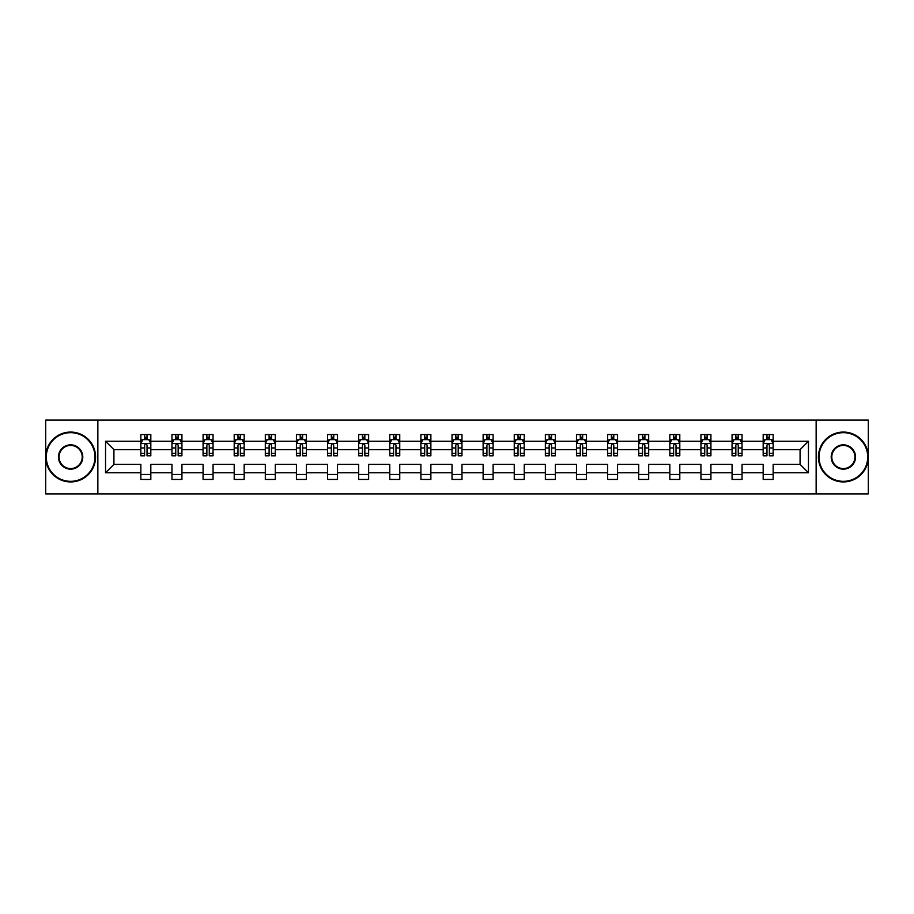 <?xml version="1.0" encoding="UTF-8"?>
<svg xmlns="http://www.w3.org/2000/svg" width="914" height="914" viewBox="0 0 914 914"><rect width="100%" height="100%" fill="white"/><g stroke="black" fill="none" stroke-linecap="round" stroke-linejoin="round"><path stroke-width="1.37" d="M816.145 420.097L45.7 420.097L45.7 493.903L868.3 493.903L868.3 420.097L816.145 420.097L816.145 493.903M773.153 472.755L773.153 464.381L800.081 464.381L808.456 472.755L773.153 472.755L773.153 479.439L763.179 479.439L763.179 472.755L742.042 472.755L742.042 479.439L732.068 479.439L732.068 472.755L710.921 472.755L710.921 479.439L700.947 479.439L700.947 472.755L679.799 472.755L679.799 479.439L669.836 479.439L669.836 472.755L648.689 472.755L648.689 479.439L638.715 479.439L638.715 472.755L617.567 472.755L617.567 479.439L607.593 479.439L607.593 472.755L586.457 472.755L586.457 479.439L576.483 479.439L576.483 472.755L555.335 472.755L555.335 479.439L545.361 479.439L545.361 472.755L524.225 472.755L524.225 479.439L514.251 479.439L514.251 472.755L493.103 472.755L493.103 479.439L483.129 479.439L483.129 472.755L461.981 472.755L461.981 479.439L452.019 479.439L452.019 472.755L430.871 472.755L430.871 479.439L420.897 479.439L420.897 472.755L399.749 472.755L399.749 479.439L389.775 479.439L389.775 472.755L368.639 472.755L368.639 479.439L358.665 479.439L358.665 472.755L337.517 472.755L337.517 479.439L327.543 479.439L327.543 472.755L306.407 472.755L306.407 479.439L296.433 479.439L296.433 472.755L275.285 472.755L275.285 479.439L265.311 479.439L265.311 472.755L244.164 472.755L244.164 479.439L234.201 479.439L234.201 472.755L213.053 472.755L213.053 479.439L203.079 479.439L203.079 472.755L181.932 472.755L181.932 479.439L171.958 479.439L171.958 472.755L150.821 472.755L150.821 479.439L140.847 479.439L140.847 472.755L105.544 472.755L105.544 441.245L140.847 441.245L140.847 434.561L150.821 434.561L150.821 441.245L171.958 441.245L171.958 434.561L181.932 434.561L181.932 441.245L203.079 441.245L203.079 434.561L213.053 434.561L213.053 441.245L234.201 441.245L234.201 434.561L244.164 434.561L244.164 441.245L265.311 441.245L265.311 434.561L275.285 434.561L275.285 441.245L296.433 441.245L296.433 434.561L306.407 434.561L306.407 441.245L327.543 441.245L327.543 434.561L337.517 434.561L337.517 441.245L358.665 441.245L358.665 434.561L368.639 434.561L368.639 441.245L389.775 441.245L389.775 434.561L399.749 434.561L399.749 441.245L420.897 441.245L420.897 434.561L430.871 434.561L430.871 441.245L452.019 441.245L452.019 434.561L461.981 434.561L461.981 441.245L483.129 441.245L483.129 434.561L493.103 434.561L493.103 441.245L514.251 441.245L514.251 434.561L524.225 434.561L524.225 441.245L545.361 441.245L545.361 434.561L555.335 434.561L555.335 441.245L576.483 441.245L576.483 434.561L586.457 434.561L586.457 441.245L607.593 441.245L607.593 434.561L617.567 434.561L617.567 441.245L638.715 441.245L638.715 434.561L648.689 434.561L648.689 441.245L669.836 441.245L669.836 434.561L679.799 434.561L679.799 441.245L700.947 441.245L700.947 434.561L710.921 434.561L710.921 441.245L732.068 441.245L732.068 434.561L742.042 434.561L742.042 441.245L763.179 441.245L763.179 434.561L773.153 434.561L773.153 441.245L808.456 441.245L808.456 472.755M97.855 493.903L97.855 420.097M763.179 441.245L763.179 449.619L742.042 449.619L742.042 441.245M742.042 472.755L742.042 464.381L763.179 464.381L763.179 472.755M732.068 441.245L732.068 449.619L710.921 449.619L710.921 441.245M710.921 472.755L710.921 464.381L732.068 464.381L732.068 472.755M700.947 441.245L700.947 449.619L679.799 449.619L679.799 441.245M679.799 472.755L679.799 464.381L700.947 464.381L700.947 472.755M669.836 441.245L669.836 449.619L648.689 449.619L648.689 441.245M648.689 472.755L648.689 464.381L669.836 464.381L669.836 472.755M638.715 441.245L638.715 449.619L617.567 449.619L617.567 441.245M617.567 472.755L617.567 464.381L638.715 464.381L638.715 472.755M607.593 441.245L607.593 449.619L586.457 449.619L586.457 441.245M586.457 472.755L586.457 464.381L607.593 464.381L607.593 472.755M576.483 441.245L576.483 449.619L555.335 449.619L555.335 441.245M555.335 472.755L555.335 464.381L576.483 464.381L576.483 472.755M545.361 441.245L545.361 449.619L524.225 449.619L524.225 441.245M524.225 472.755L524.225 464.381L545.361 464.381L545.361 472.755M514.251 441.245L514.251 449.619L493.103 449.619L493.103 441.245M493.103 472.755L493.103 464.381L514.251 464.381L514.251 472.755M483.129 441.245L483.129 449.619L461.981 449.619L461.981 441.245M461.981 472.755L461.981 464.381L483.129 464.381L483.129 472.755M452.019 441.245L452.019 449.619L430.871 449.619L430.871 441.245M430.871 472.755L430.871 464.381L452.019 464.381L452.019 472.755M420.897 441.245L420.897 449.619L399.749 449.619L399.749 441.245M399.749 472.755L399.749 464.381L420.897 464.381L420.897 472.755M389.775 441.245L389.775 449.619L368.639 449.619L368.639 441.245M368.639 472.755L368.639 464.381L389.775 464.381L389.775 472.755M358.665 441.245L358.665 449.619L337.517 449.619L337.517 441.245M337.517 472.755L337.517 464.381L358.665 464.381L358.665 472.755M327.543 441.245L327.543 449.619L306.407 449.619L306.407 441.245M306.407 472.755L306.407 464.381L327.543 464.381L327.543 472.755M296.433 441.245L296.433 449.619L275.285 449.619L275.285 441.245M275.285 472.755L275.285 464.381L296.433 464.381L296.433 472.755M265.311 441.245L265.311 449.619L244.164 449.619L244.164 441.245M244.164 472.755L244.164 464.381L265.311 464.381L265.311 472.755M234.201 441.245L234.201 449.619L213.053 449.619L213.053 441.245M213.053 472.755L213.053 464.381L234.201 464.381L234.201 472.755M203.079 441.245L203.079 449.619L181.932 449.619L181.932 441.245M181.932 472.755L181.932 464.381L203.079 464.381L203.079 472.755M171.958 441.245L171.958 449.619L150.821 449.619L150.821 441.245M150.821 472.755L150.821 464.381L171.958 464.381L171.958 472.755M140.847 441.245L140.847 449.619L113.919 449.619L113.919 464.381L140.847 464.381L140.847 472.755M105.544 441.245L113.919 449.619M800.081 464.381L800.081 449.619L773.153 449.619L773.153 441.245M766.972 439.543L769.36 439.543M735.85 439.543L738.249 439.543M704.74 439.543L707.128 439.543M673.618 439.543L676.017 439.543M642.508 439.543L644.896 439.543M611.386 439.543L613.785 439.543M580.276 439.543L582.664 439.543M549.154 439.543L551.542 439.543M518.032 439.543L520.432 439.543M486.922 439.543L489.31 439.543M455.8 439.543L458.2 439.543M424.69 439.543L427.078 439.543M393.568 439.543L395.968 439.543M362.458 439.543L364.846 439.543M331.336 439.543L333.724 439.543M300.215 439.543L302.614 439.543M269.104 439.543L271.492 439.543M237.983 439.543L240.382 439.543M206.872 439.543L209.26 439.543M175.751 439.543L178.15 439.543M144.641 439.543L147.028 439.543M140.847 474.457L150.821 474.457M171.958 474.457L181.932 474.457M203.079 474.457L213.053 474.457M234.201 474.457L244.164 474.457M265.311 474.457L275.285 474.457M296.433 474.457L306.407 474.457M327.543 474.457L337.517 474.457M358.665 474.457L368.639 474.457M389.775 474.457L399.749 474.457M420.897 474.457L430.871 474.457M452.019 474.457L461.981 474.457M483.129 474.457L493.103 474.457M514.251 474.457L524.225 474.457M545.361 474.457L555.335 474.457M576.483 474.457L586.457 474.457M607.593 474.457L617.567 474.457M638.715 474.457L648.689 474.457M669.836 474.457L679.799 474.457M700.947 474.457L710.921 474.457M732.068 474.457L742.042 474.457M763.179 474.457L773.153 474.457M113.919 464.381L105.544 472.755M808.456 441.245L800.081 449.619M147.028 437.155L144.641 437.155M142.721 439.885L140.847 439.885L140.847 434.561L144.641 434.561L144.641 439.645M140.847 453.298L140.847 455.8L144.641 455.8L144.641 453.298L140.847 453.298L140.847 449.619M150.821 449.619L150.821 455.8L147.028 455.8L147.028 445.129C146.229 443.598 145.429 443.598 144.641 445.129L144.641 453.298M148.948 439.885L150.821 439.885L150.821 434.561L147.028 434.561L147.028 439.645M150.821 443.633L148.822 439.645L142.835 439.645L140.847 443.633M70.629 432.665A24.335 24.335 0 0 0 46.294 457A24.335 24.335 0 0 0 70.629 481.335A24.335 24.335 0 0 0 94.965 457A24.335 24.335 0 0 0 70.629 432.665M70.629 481.929A24.929 24.929 0 0 1 45.7 457A24.929 24.929 0 0 1 70.629 432.071A24.929 24.929 0 0 1 95.57 457A24.929 24.929 0 0 1 70.629 481.929M70.629 444.832A12.168 12.168 0 0 1 82.797 457A12.168 12.168 0 0 1 70.629 469.168A12.168 12.168 0 0 1 58.462 457A12.168 12.168 0 0 1 70.629 444.832M70.629 468.574A11.574 11.574 0 0 0 82.203 457A11.574 11.574 0 0 0 70.629 445.426A11.574 11.574 0 0 0 59.067 457A11.574 11.574 0 0 0 70.629 468.574M843.371 432.665A24.335 24.335 0 0 0 819.035 457A24.335 24.335 0 0 0 843.371 481.335A24.335 24.335 0 0 0 867.706 457A24.335 24.335 0 0 0 843.371 432.665M843.371 481.929A24.929 24.929 0 0 1 818.43 457A24.929 24.929 0 0 1 843.371 432.071A24.929 24.929 0 0 1 868.3 457A24.929 24.929 0 0 1 843.371 481.929M843.371 444.832A12.168 12.168 0 0 1 855.538 457A12.168 12.168 0 0 1 843.371 469.168A12.168 12.168 0 0 1 831.203 457A12.168 12.168 0 0 1 843.371 444.832M843.371 468.574A11.574 11.574 0 0 0 854.933 457A11.574 11.574 0 0 0 843.371 445.426A11.574 11.574 0 0 0 831.797 457A11.574 11.574 0 0 0 843.371 468.574M178.15 437.155L175.751 437.155M173.843 439.885L171.958 439.885L171.958 434.561L175.751 434.561L175.751 439.645M171.958 453.298L171.958 455.8L175.751 455.8L175.751 453.298L171.958 453.298L171.958 449.619M181.932 449.619L181.932 455.8L178.15 455.8L178.15 445.129C177.35 443.598 176.551 443.598 175.751 445.129L175.751 453.298M180.058 439.885L181.932 439.885L181.932 434.561L178.15 434.561L178.15 439.645M181.932 443.633L179.944 439.645L173.957 439.645L171.958 443.633M209.26 437.155L206.872 437.155M204.953 439.885L203.079 439.885L203.079 434.561L206.872 434.561L206.872 439.645M203.079 453.298L203.079 455.8L206.872 455.8L206.872 453.298L203.079 453.298L203.079 449.619M213.053 449.619L213.053 455.8L209.26 455.8L209.26 445.129C208.461 443.598 207.672 443.598 206.872 445.129L206.872 453.298M211.18 439.885L213.053 439.885L213.053 434.561L209.26 434.561L209.26 439.645M213.053 443.633L211.054 439.645L205.079 439.645L203.079 443.633M240.382 437.155L237.983 437.155M236.075 439.885L234.201 439.885L234.201 434.561L237.983 434.561L237.983 439.645M234.201 453.298L234.201 455.8L237.983 455.8L237.983 453.298L234.201 453.298L234.201 449.619M244.164 449.619L244.164 455.8L240.382 455.8L240.382 445.129C239.582 443.598 238.783 443.598 237.983 445.129L237.983 453.298M242.29 439.885L244.164 439.885L244.164 434.561L240.382 434.561L240.382 439.645M244.164 443.633L242.176 439.645L236.189 439.645L234.201 443.633M271.492 437.155L269.104 437.155M267.185 439.885L265.311 439.885L265.311 434.561L269.104 434.561L269.104 439.645M265.311 453.298L265.311 455.8L269.104 455.8L269.104 453.298L265.311 453.298L265.311 449.619M275.285 449.619L275.285 455.8L271.492 455.8L271.492 445.129C270.704 443.598 269.904 443.598 269.104 445.129L269.104 453.298M273.412 439.885L275.285 439.885L275.285 434.561L271.492 434.561L271.492 439.645M275.285 443.633L273.286 439.645L267.311 439.645L265.311 443.633M302.614 437.155L300.215 437.155M298.307 439.885L296.433 439.885L296.433 434.561L300.215 434.561L300.215 439.645M296.433 453.298L296.433 455.8L300.215 455.8L300.215 453.298L296.433 453.298L296.433 449.619M306.407 449.619L306.407 455.8L302.614 455.8L302.614 445.129C301.814 443.598 301.014 443.598 300.215 445.129L300.215 453.298M304.533 439.885L306.407 439.885L306.407 434.561L302.614 434.561L302.614 439.645M306.407 443.633L304.408 439.645L298.421 439.645L296.433 443.633M333.724 437.155L331.336 437.155M329.417 439.885L327.543 439.885L327.543 434.561L331.336 434.561L331.336 439.645M327.543 453.298L327.543 455.8L331.336 455.8L331.336 453.298L327.543 453.298L327.543 449.619M337.517 449.619L337.517 455.8L333.724 455.8L333.724 445.129C332.936 443.598 332.136 443.598 331.336 445.129L331.336 453.298M335.644 439.885L337.517 439.885L337.517 434.561L333.724 434.561L333.724 439.645M337.517 443.633L335.529 439.645L329.543 439.645L327.543 443.633M364.846 437.155L362.458 437.155M360.539 439.885L358.665 439.885L358.665 434.561L362.458 434.561L362.458 439.645M358.665 453.298L358.665 455.8L362.458 455.8L362.458 453.298L358.665 453.298L358.665 449.619M368.639 449.619L368.639 455.8L364.846 455.8L364.846 445.129C364.046 443.598 363.246 443.598 362.458 445.129L362.458 453.298M366.765 439.885L368.639 439.885L368.639 434.561L364.846 434.561L364.846 439.645M368.639 443.633L366.64 439.645L360.653 439.645L358.665 443.633M395.968 437.155L393.568 437.155M391.66 439.885L389.775 439.885L389.775 434.561L393.568 434.561L393.568 439.645M389.775 453.298L389.775 455.8L393.568 455.8L393.568 453.298L389.775 453.298L389.775 449.619M399.749 449.619L399.749 455.8L395.968 455.8L395.968 445.129C395.168 443.598 394.368 443.598 393.568 445.129L393.568 453.298M397.876 439.885L399.749 439.885L399.749 434.561L395.968 434.561L395.968 439.645M399.749 443.633L397.761 439.645L391.775 439.645L389.775 443.633M427.078 437.155L424.69 437.155M422.771 439.885L420.897 439.885L420.897 434.561L424.69 434.561L424.69 439.645M420.897 453.298L420.897 455.8L424.69 455.8L424.69 453.298L420.897 453.298L420.897 449.619M430.871 449.619L430.871 455.8L427.078 455.8L427.078 445.129C426.278 443.598 425.49 443.598 424.69 445.129L424.69 453.298M428.997 439.885L430.871 439.885L430.871 434.561L427.078 434.561L427.078 439.645M430.871 443.633L428.872 439.645L422.896 439.645L420.897 443.633M458.2 437.155L455.8 437.155M453.892 439.885L452.019 439.885L452.019 434.561L455.8 434.561L455.8 439.645M452.019 453.298L452.019 455.8L455.8 455.8L455.8 453.298L452.019 453.298L452.019 449.619M461.981 449.619L461.981 455.8L458.2 455.8L458.2 445.129C457.4 443.598 456.6 443.598 455.8 445.129L455.8 453.298M460.108 439.885L461.981 439.885L461.981 434.561L458.2 434.561L458.2 439.645M461.981 443.633L459.993 439.645L454.007 439.645L452.019 443.633M489.31 437.155L486.922 437.155M485.003 439.885L483.129 439.885L483.129 434.561L486.922 434.561L486.922 439.645M483.129 453.298L483.129 455.8L486.922 455.8L486.922 453.298L483.129 453.298L483.129 449.619M493.103 449.619L493.103 455.8L489.31 455.8L489.31 445.129C488.522 443.598 487.722 443.598 486.922 445.129L486.922 453.298M491.229 439.885L493.103 439.885L493.103 434.561L489.31 434.561L489.31 439.645M493.103 443.633L491.104 439.645L485.128 439.645L483.129 443.633M520.432 437.155L518.032 437.155M516.124 439.885L514.251 439.885L514.251 434.561L518.032 434.561L518.032 439.645M514.251 453.298L514.251 455.8L518.032 455.8L518.032 453.298L514.251 453.298L514.251 449.619M524.225 449.619L524.225 455.8L520.432 455.8L520.432 445.129C519.632 443.598 518.832 443.598 518.032 445.129L518.032 453.298M522.34 439.885L524.225 439.885L524.225 434.561L520.432 434.561L520.432 439.645M524.225 443.633L522.225 439.645L516.239 439.645L514.251 443.633M551.542 437.155L549.154 437.155M547.235 439.885L545.361 439.885L545.361 434.561L549.154 434.561L549.154 439.645M545.361 453.298L545.361 455.8L549.154 455.8L549.154 453.298L545.361 453.298L545.361 449.619M555.335 449.619L555.335 455.8L551.542 455.8L551.542 445.129C550.754 443.598 549.954 443.598 549.154 445.129L549.154 453.298M553.461 439.885L555.335 439.885L555.335 434.561L551.542 434.561L551.542 439.645M555.335 443.633L553.347 439.645L547.36 439.645L545.361 443.633M582.664 437.155L580.276 437.155M578.356 439.885L576.483 439.885L576.483 434.561L580.276 434.561L580.276 439.645M576.483 453.298L576.483 455.8L580.276 455.8L580.276 453.298L576.483 453.298L576.483 449.619M586.457 449.619L586.457 455.8L582.664 455.8L582.664 445.129C581.864 443.598 581.064 443.598 580.276 445.129L580.276 453.298M584.583 439.885L586.457 439.885L586.457 434.561L582.664 434.561L582.664 439.645M586.457 443.633L584.457 439.645L578.471 439.645L576.483 443.633M613.785 437.155L611.386 437.155M609.467 439.885L607.593 439.885L607.593 434.561L611.386 434.561L611.386 439.645M607.593 453.298L607.593 455.8L611.386 455.8L611.386 453.298L607.593 453.298L607.593 449.619M617.567 449.619L617.567 455.8L613.785 455.8L613.785 445.129C612.986 443.598 612.186 443.598 611.386 445.129L611.386 453.298M615.693 439.885L617.567 439.885L617.567 434.561L613.785 434.561L613.785 439.645M617.567 443.633L615.579 439.645L609.592 439.645L607.593 443.633M644.896 437.155L642.508 437.155M640.588 439.885L638.715 439.885L638.715 434.561L642.508 434.561L642.508 439.645M638.715 453.298L638.715 455.8L642.508 455.8L642.508 453.298L638.715 453.298L638.715 449.619M648.689 449.619L648.689 455.8L644.896 455.8L644.896 445.129C644.096 443.598 643.307 443.598 642.508 445.129L642.508 453.298M646.815 439.885L648.689 439.885L648.689 434.561L644.896 434.561L644.896 439.645M648.689 443.633L646.689 439.645L640.714 439.645L638.715 443.633M676.017 437.155L673.618 437.155M671.71 439.885L669.836 439.885L669.836 434.561L673.618 434.561L673.618 439.645M669.836 453.298L669.836 455.8L673.618 455.8L673.618 453.298L669.836 453.298L669.836 449.619M679.799 449.619L679.799 455.8L676.017 455.8L676.017 445.129C675.218 443.598 674.418 443.598 673.618 445.129L673.618 453.298M677.925 439.885L679.799 439.885L679.799 434.561L676.017 434.561L676.017 439.645M679.799 443.633L677.811 439.645L671.824 439.645L669.836 443.633M707.128 437.155L704.74 437.155M702.82 439.885L700.947 439.885L700.947 434.561L704.74 434.561L704.74 439.645M700.947 453.298L700.947 455.8L704.74 455.8L704.74 453.298L700.947 453.298L700.947 449.619M710.921 449.619L710.921 455.8L707.128 455.8L707.128 445.129C706.339 443.598 705.539 443.598 704.74 445.129L704.74 453.298M709.047 439.885L710.921 439.885L710.921 434.561L707.128 434.561L707.128 439.645M710.921 443.633L708.921 439.645L702.946 439.645L700.947 443.633M738.249 437.155L735.85 437.155M733.942 439.885L732.068 439.885L732.068 434.561L735.85 434.561L735.85 439.645M732.068 453.298L732.068 455.8L735.85 455.8L735.85 453.298L732.068 453.298L732.068 449.619M742.042 449.619L742.042 455.8L738.249 455.8L738.249 445.129C737.449 443.598 736.65 443.598 735.85 445.129L735.85 453.298M740.157 439.885L742.042 439.885L742.042 434.561L738.249 434.561L738.249 439.645M742.042 443.633L740.043 439.645L734.056 439.645L732.068 443.633M769.36 437.155L766.972 437.155M765.052 439.885L763.179 439.885L763.179 434.561L766.972 434.561L766.972 439.645M763.179 453.298L763.179 455.8L766.972 455.8L766.972 453.298L763.179 453.298L763.179 449.619M773.153 449.619L773.153 455.8L769.36 455.8L769.36 445.129C768.571 443.598 767.771 443.598 766.972 445.129L766.972 453.298M771.279 439.885L773.153 439.885L773.153 434.561L769.36 434.561L769.36 439.645M773.153 443.633L771.165 439.645L765.178 439.645L763.179 443.633M150.764 443.541L140.893 443.541M150.821 453.298L147.028 453.298M144.641 447.951L140.847 447.951M150.821 447.951L147.028 447.951M147.028 438.423L144.641 438.423M181.886 443.541L172.015 443.541M181.932 453.298L178.15 453.298M175.751 447.951L171.958 447.951M181.932 447.951L178.15 447.951M178.15 438.423L175.751 438.423M213.008 443.541L203.125 443.541M213.053 453.298L209.26 453.298M206.872 447.951L203.079 447.951M213.053 447.951L209.26 447.951M209.26 438.423L206.872 438.423M244.118 443.541L234.247 443.541M244.164 453.298L240.382 453.298M237.983 447.951L234.201 447.951M244.164 447.951L240.382 447.951M240.382 438.423L237.983 438.423M275.24 443.541L265.357 443.541M275.285 453.298L271.492 453.298M269.104 447.951L265.311 447.951M275.285 447.951L271.492 447.951M271.492 438.423L269.104 438.423M306.35 443.541L296.479 443.541M306.407 453.298L302.614 453.298M300.215 447.951L296.433 447.951M306.407 447.951L302.614 447.951M302.614 438.423L300.215 438.423M337.472 443.541L327.6 443.541M337.517 453.298L333.724 453.298M331.336 447.951L327.543 447.951M337.517 447.951L333.724 447.951M333.724 438.423L331.336 438.423M368.582 443.541L358.711 443.541M368.639 453.298L364.846 453.298M362.458 447.951L358.665 447.951M368.639 447.951L364.846 447.951M364.846 438.423L362.458 438.423M399.704 443.541L389.832 443.541M399.749 453.298L395.968 453.298M393.568 447.951L389.775 447.951M399.749 447.951L395.968 447.951M395.968 438.423L393.568 438.423M430.825 443.541L420.943 443.541M430.871 453.298L427.078 453.298M424.69 447.951L420.897 447.951M430.871 447.951L427.078 447.951M427.078 438.423L424.69 438.423M461.936 443.541L452.064 443.541M461.981 453.298L458.2 453.298M455.8 447.951L452.019 447.951M461.981 447.951L458.2 447.951M458.2 438.423L455.8 438.423M493.057 443.541L483.175 443.541M493.103 453.298L489.31 453.298M486.922 447.951L483.129 447.951M493.103 447.951L489.31 447.951M489.31 438.423L486.922 438.423M524.168 443.541L514.296 443.541M524.225 453.298L520.432 453.298M518.032 447.951L514.251 447.951M524.225 447.951L520.432 447.951M520.432 438.423L518.032 438.423M555.289 443.541L545.418 443.541M555.335 453.298L551.542 453.298M549.154 447.951L545.361 447.951M555.335 447.951L551.542 447.951M551.542 438.423L549.154 438.423M586.4 443.541L576.528 443.541M586.457 453.298L582.664 453.298M580.276 447.951L576.483 447.951M586.457 447.951L582.664 447.951M582.664 438.423L580.276 438.423M617.521 443.541L607.65 443.541M617.567 453.298L613.785 453.298M611.386 447.951L607.593 447.951M617.567 447.951L613.785 447.951M613.785 438.423L611.386 438.423M648.643 443.541L638.76 443.541M648.689 453.298L644.896 453.298M642.508 447.951L638.715 447.951M648.689 447.951L644.896 447.951M644.896 438.423L642.508 438.423M679.753 443.541L669.882 443.541M679.799 453.298L676.017 453.298M673.618 447.951L669.836 447.951M679.799 447.951L676.017 447.951M676.017 438.423L673.618 438.423M710.875 443.541L700.992 443.541M710.921 453.298L707.128 453.298M704.74 447.951L700.947 447.951M710.921 447.951L707.128 447.951M707.128 438.423L704.74 438.423M741.985 443.541L732.114 443.541M742.042 453.298L738.249 453.298M735.85 447.951L732.068 447.951M742.042 447.951L738.249 447.951M738.249 438.423L735.85 438.423M773.107 443.541L763.236 443.541M773.153 453.298L769.36 453.298M766.972 447.951L763.179 447.951M773.153 447.951L769.36 447.951M769.36 438.423L766.972 438.423"/></g></svg>

